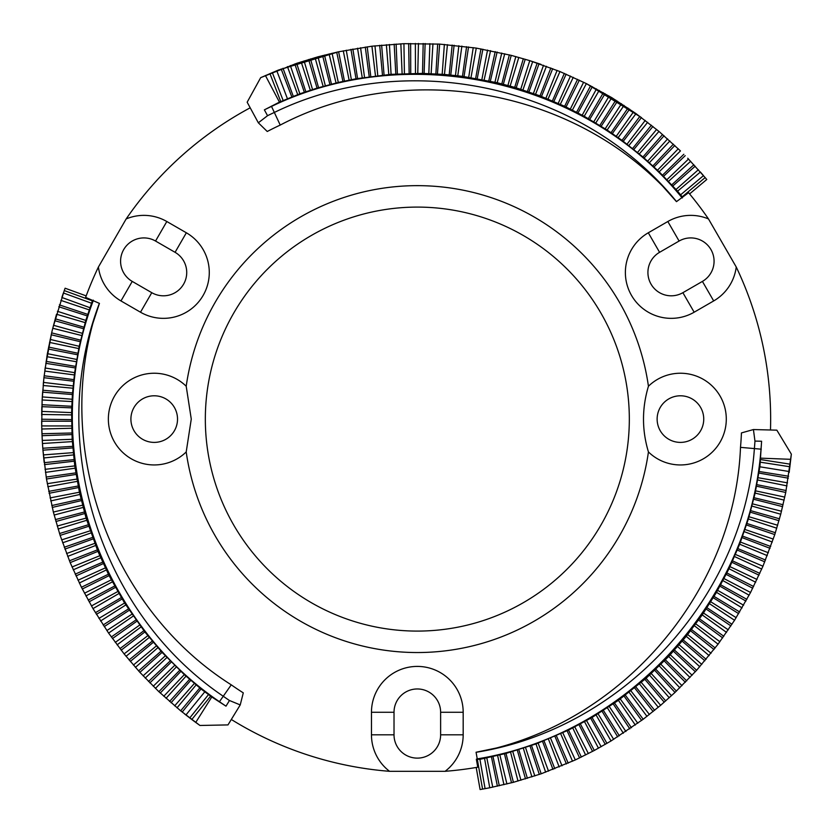 <?xml version="1.0" encoding="UTF-8"?>
<svg xmlns="http://www.w3.org/2000/svg" width="833" height="833" viewBox="0 0 833 833"><rect width="100%" height="100%" fill="white"/><g stroke="black" fill="none" stroke-linecap="round" stroke-linejoin="round"><path stroke-width="1.25" d="M687.725 158.228L705.343 177.804M623.219 141.371L641.441 117.568L586.38 83.602L611.776 97.648L636.027 113.621L658.965 131.416L680.467 150.919L659.163 171.806L642.941 156.968L622.001 140.35L607.122 130.031L584.225 116.266L564.639 106.291L540.034 95.868L514.711 87.361L497.207 82.727L462.471 76.334L444.468 74.439L422.508 73.398L391.073 74.335L356.014 78.781L338.292 82.446L317.05 88.121L299.859 93.806L279.44 102.126L264.373 109.852L267.549 115.693L258.334 122.795L247.162 102.209L260.687 77.646L296.652 63.339L318.008 56.8L338.625 51.781L278.347 70.087L260.687 77.646M540.961 64.36L529.767 60.653L559.963 71.555L586.38 83.602L572.396 110.06M529.194 60.476L511.243 55.363L529.767 60.653L520.729 89.287M437.44 74.054L439.647 44.107L403.932 43.68L439.647 44.107L476.268 48.095L511.243 55.363L503.33 84.331M56.467 314.478L52.76 328.264L64.256 290.582L92.38 300.828L85.799 320.403L79.208 346.309L74.637 372.643L72.398 394.519L71.596 412.606L72.159 439.314L74.783 465.907L79.427 492.22L86.08 518.095L97.919 551.373L109.081 575.645L124.575 603.019L144.848 631.966L162.081 652.374L184.322 674.636L201.003 688.953L210.624 696.138L191.798 719.514L184.551 713.943M71.555 421.227L41.66 421.186L41.723 425.923L42.129 399.975L43.92 377.703L47.366 353.661L51.646 332.877L44.909 369.592M44.024 376.839L43.264 384.221M42.639 391.76L42.16 399.434M71.711 407.858L41.848 406.671L41.671 415.271M41.796 429.495L42.264 440.428L41.712 425.923L71.628 425.965M42.462 443.635L42.577 445.426M199.951 725.47L195.734 722.44L211.769 696.992L225.993 706.165L229.471 700.501L240.227 704.926L227.982 724.908L199.951 725.47L180.667 710.83L158.853 691.682L139.892 672.356L124.107 653.895L108.592 633.09L92.994 608.611L81.426 587.255L70.18 562.619L60.132 535.39L53.354 512.056L46.471 479.006L42.952 450.184L44.118 461.982M482.276 789.163L489.742 787.768L485.087 788.653L479.912 759.332L505.985 753.428L535.994 743.931L568.512 730.093L592.055 717.473L618.43 700.324L646.075 678.322L668.691 656.456L686.257 636.329L702.229 614.921L716.515 592.336L729.021 568.731L739.662 544.22L748.388 518.969L755.135 493.105L759.894 466.803L761.601 441.251A344.997 344.997 0 0 1 761.008 449.154C749.783 601.072 627.509 734.456 477.247 758.884M789.163 472.509L791.35 454.152L785.748 492.459L780.729 514.221L774.784 534.588L762.966 566.211L750.564 592.471L734.55 620.283L718.067 644.18L696.638 670.284L674.99 692.452L660.642 705.301L643.211 719.254L611.047 740.964L594.304 750.471L575.322 759.946L541.179 773.795L513.42 782.312L489.742 787.768L484.567 758.426M476.07 752.241A338.281 338.281 0 0 0 496.364 748.013L476.07 752.241L477.267 759.019L476.341 759.186L479.912 759.332M761.601 441.251L754.958 441.074A338.354 338.354 0 0 1 754.386 448.581L761.3 449.185M760.602 459.577L790.267 464.189M790.829 459.327L760.768 458.16M477.382 759.634L482.567 789.111L480.1 789.549L476.205 767.474M240.227 704.926L243.288 692.869A324.412 324.412 0 0 1 231.251 684.83C113.694 610.558 55.946 456.953 92.952 323.079L99.439 303.389A338.281 338.281 0 0 0 92.952 323.079M394.019 734.821A23.303 23.303 0 0 0 417.323 758.124A23.303 23.303 0 0 0 440.626 734.821L440.626 712.267A23.303 23.303 0 0 0 417.323 688.964A23.303 23.303 0 0 0 394.019 712.267L394.019 734.821L371.466 734.821A45.857 45.857 0 0 0 389.563 771.316A353.317 353.317 0 0 1 231.303 719.473M371.466 734.821L371.466 712.267A45.857 45.857 0 0 1 417.323 666.41A45.857 45.857 0 0 1 463.179 712.267L463.179 734.821L440.626 734.821M476.341 759.186L477.757 767.203A353.317 353.317 0 0 1 445.093 771.316A45.857 45.857 0 0 0 463.179 734.821M754.958 441.074L753.428 429.547L741.443 432.921A324.412 324.412 0 0 1 740.495 447.363C734.956 586.307 630.81 713.121 496.364 748.013M659.58 252.316A23.303 23.303 0 0 0 651.042 284.147A23.303 23.303 0 0 0 682.883 292.685L702.417 281.408A23.303 23.303 0 0 0 710.945 249.567A23.303 23.303 0 0 0 679.103 241.039L659.58 252.316L648.303 232.782A45.857 45.857 0 0 0 631.518 295.423A45.857 45.857 0 0 0 694.16 312.208L713.683 300.932A45.857 45.857 0 0 0 736.247 267.018A353.317 353.317 0 0 1 770.483 429.995M648.303 232.782L667.827 221.516A45.857 45.857 0 0 1 708.477 218.933L736.247 267.018M267.549 115.693A338.354 338.354 0 0 1 274.338 112.445C408.347 47.231 582.444 85.674 676.521 201.607L676.469 201.648A338.281 338.281 0 0 0 662.662 186.186L676.469 201.648L688.589 192.704A353.317 353.317 0 0 1 708.477 218.933M258.334 122.795L267.247 131.489A324.412 324.412 0 0 1 280.221 125.075C403.328 60.403 565.232 87.194 662.662 186.186M155.542 241.039A23.303 23.303 0 0 0 123.711 249.567A23.303 23.303 0 0 0 132.239 281.408L151.773 292.685A23.303 23.303 0 0 0 183.604 284.147A23.303 23.303 0 0 0 175.076 252.316L155.542 241.039L166.819 221.516A45.857 45.857 0 0 0 126.168 218.933A353.317 353.317 0 0 1 250.192 107.801M166.819 221.516L186.353 232.782L175.076 252.316M99.439 303.389L85.632 297.371A353.317 353.317 0 0 1 98.409 267.018A45.857 45.857 0 0 0 120.962 300.932L140.496 312.208A45.857 45.857 0 0 0 203.137 295.423A45.857 45.857 0 0 0 186.353 232.782M186.207 386.241A233.438 233.438 0 0 1 648.438 386.241A45.857 45.857 0 0 1 726.293 419.093A45.857 45.857 0 0 1 648.438 451.944A233.438 233.438 0 0 1 186.207 451.944A45.857 45.857 0 0 1 121.649 451.371A45.857 45.857 0 0 1 121.649 386.804A45.857 45.857 0 0 1 186.207 386.241L191.267 419.093L186.207 451.944M682.352 197.931L682.217 196.817L677.583 191.184L659.163 171.806M264.373 109.852A344.997 344.997 0 0 1 271.527 106.416C408.701 40.182 585.349 79.385 681.644 197.306M280.221 125.075L271.402 106.155M344.477 81.155L338.625 51.781L371.924 46.2L403.932 43.68L404.411 73.596M229.471 700.501A338.354 338.354 0 0 1 223.254 696.253L219.443 701.688C93.494 616.014 39.12 443.437 93.098 301.077M231.251 684.83L223.254 696.253C99.783 612.786 46.023 442.802 99.377 303.368M657.133 419.093A23.303 23.303 0 0 0 680.436 442.396A23.303 23.303 0 0 0 703.739 419.093A23.303 23.303 0 0 0 680.436 395.79A23.303 23.303 0 0 0 657.133 419.093M266.976 269.642L269.986 266.675M205.334 419.093A211.988 211.988 0 0 1 523.322 235.5A211.988 211.988 0 0 1 523.322 602.686A211.988 211.988 0 0 1 205.334 419.093M564.67 266.675L567.679 269.642M648.438 451.944C641.858 430.13 641.858 408.232 648.438 386.241M65.109 288.218L64.256 290.582L65.109 288.218L86.184 295.892M92.38 300.828L93.286 300.151M705.895 178.46L706.769 179.501L705.155 177.575L682.217 196.817M680.686 194.766L703.5 175.628L700.397 172.035L677.583 191.184M280.752 101.564L269.913 73.564M265.415 75.511L279.44 102.126M72.783 447.915L42.952 450.184L42.795 448.237L42.264 440.428L72.159 439.314M80.676 340.166L51.646 332.877L52.76 328.264L81.78 335.553M753.428 429.547L776.845 430.161L791.35 454.152M740.495 447.363L754.386 448.581C743.848 597.24 623.511 728.792 476.08 752.303M91.38 303.17L63.391 292.987L61.84 297.464L89.829 307.658M64.36 290.311L64.651 289.488M177.523 419.093A23.303 23.303 0 0 0 154.22 395.79A23.303 23.303 0 0 0 130.906 419.093A23.303 23.303 0 0 0 154.22 442.396A23.303 23.303 0 0 0 177.523 419.093M98.409 267.018L126.168 218.933M445.093 771.316L389.563 771.316M706.769 179.501L689.599 193.912M225.993 706.165A344.997 344.997 0 0 1 219.443 701.688L219.277 701.927M210.624 696.138L211.769 696.992M195.734 722.44L191.798 719.514M497.395 786.175L491.449 756.885M499.311 785.758L493.011 756.635M504.434 753.74L511.524 782.801M499.842 754.917L506.922 783.968M492.761 787.164L486.805 757.874M789.955 466.761L760.331 462.19M789.309 471.54L759.894 466.803M520.958 780.229L512.753 751.449M517.991 781.062L510.567 752.168M513.42 782.312L505.985 753.428M663.589 176.325L685.215 155.656M666.9 179.72L688.516 159.051M698.366 169.724L675.98 189.518M695.201 166.204L672.804 186.009M693.879 164.757L671.804 184.78M276.764 70.722L287.364 98.565M281.169 68.972L291.779 96.815M283.001 68.264L293.289 96.336M290.332 65.547L299.859 93.806M294.799 63.974L304.326 92.224M296.652 63.339L305.857 91.807M304.087 60.913L312.521 89.527M308.616 59.507L317.05 88.121M310.49 58.945L318.591 87.767M318.008 56.8L325.339 85.737M322.59 55.582L329.92 84.508M324.485 55.093L331.472 84.216M332.086 53.239L338.292 82.446M336.709 52.198L342.915 81.395M346.278 50.219L351.359 79.656M350.943 49.355L356.014 78.781M352.869 49.012L357.586 78.604M360.585 47.752L364.521 77.375M365.281 47.065L369.217 76.678M367.218 46.804L370.789 76.563M374.975 45.836L377.766 75.595M379.692 45.336L382.482 75.085M381.639 45.149L384.065 75.032M389.438 44.482L391.073 74.335M394.165 44.159L395.8 74.012M396.123 44.045L397.383 74.012M408.67 43.545L409.149 73.45M410.627 43.503L410.731 73.512M418.447 43.451L417.77 73.366M423.185 43.493L422.508 73.398M425.142 43.524L424.091 73.533M432.952 43.774L431.13 73.648M437.689 43.993L435.867 73.866M447.446 44.659L444.468 74.439M452.173 45.065L449.195 74.845M454.12 45.253L450.757 75.095M461.888 46.096L457.765 75.751M466.595 46.69L462.471 76.334M468.542 46.95L464.023 76.636M476.268 48.095L470.999 77.563M480.953 48.866L475.674 78.333M482.88 49.209L477.215 78.698M490.564 50.646L484.15 79.885M495.208 51.604L488.804 80.832M59.382 304.888L87.736 314.385M58.789 306.763L87.163 315.863M60.851 300.38L89.183 309.866M83.956 327.202L55.238 318.81M54.728 320.695L83.446 328.702M272.297 72.554L283.147 100.491M189.737 717.963L208.5 694.587M177.012 707.821L196.172 684.872M180.667 710.83L199.837 687.891M155.438 688.402L176.336 666.973M158.853 691.682L179.751 670.263M145.223 678.072L166.944 657.466M148.513 681.488L170.234 660.881M126.043 656.289L149.305 637.412M129.053 659.944L152.324 641.066M117.099 644.857L141.079 626.885M119.962 648.626L143.953 630.654M100.554 621.001L125.877 604.914M103.136 624.979L128.449 608.902M92.994 608.611L118.932 593.513M95.41 612.682L121.347 597.584M79.322 582.996L106.364 569.939M81.426 587.255L108.457 574.197M73.242 569.814L100.762 557.808M75.178 574.145L102.698 562.14M62.631 542.793L90.995 532.953M64.224 547.26L92.588 537.42M58.112 528.997L86.83 520.261M59.528 533.526L88.256 524.79M50.698 500.935L80.01 494.438M51.761 505.558L81.072 499.061M47.804 486.701L77.344 481.349M48.689 491.366L78.24 486.003M43.68 457.973L73.543 454.912M44.201 462.679L74.064 459.629M42.452 443.5L72.398 441.605M42.795 448.237L72.752 446.332M41.681 414.48L71.659 414.907M41.65 419.228L71.638 419.645M42.129 399.975L72.065 401.548M41.921 404.713L71.867 406.285M44.722 371.06L74.429 374.933M44.139 375.766L73.866 379.64M46.846 356.691L76.376 361.72M46.086 361.376L75.626 366.395M85.237 322.642L56.529 314.249M784.79 497.103L755.541 490.845M785.748 492.459L756.499 486.201M781.5 511.243L752.501 503.85M782.635 506.641L753.626 499.248M773.295 539.086L744.921 529.476M774.784 534.588L746.41 524.967M768.39 552.748L740.402 542.044M770.046 548.312L742.057 537.597M757.02 579.456L729.927 566.617M759.019 575.166L731.926 562.317M750.564 592.471L723.981 578.581M752.73 588.244L726.137 574.364M736.185 617.68L710.736 601.77M738.663 613.64L713.215 597.73M728.271 629.852L703.448 612.963M730.905 625.916L706.082 609.027M711.07 653.239L687.621 634.486M714.006 649.511L690.547 630.758M701.803 664.411L679.103 644.773M704.885 660.798L682.175 641.15M682.019 685.653L660.902 664.317M685.361 682.289L664.234 660.944M671.523 695.68L651.239 673.543M674.99 692.452L654.707 670.305M649.407 714.485L630.904 690.849M653.114 711.538L634.6 687.891M637.818 723.242L620.241 698.908M641.639 720.43L624.063 696.096M613.682 739.36L598.042 713.766M617.711 736.861L602.061 711.257M601.166 746.712L586.536 720.545M605.279 744.369L590.649 718.181M575.322 759.946L562.764 732.728M579.601 757.915L567.044 730.697M562.036 765.798L550.54 738.121M566.398 763.944L554.893 736.257M534.828 775.95L525.519 747.493M539.326 774.43L530.007 745.962M525.508 778.886L517.293 750.096M548.53 771.139L538.118 743.046M552.956 769.453L542.543 741.349M683.841 154.261L662.537 175.138M61.632 539.888L90.162 530.819M57.227 526.05L86.08 518.095M66.567 553.539L94.723 543.376M64.891 549.103L93.046 538.941M72.023 566.992L99.762 555.736M70.18 562.619L97.919 551.373M49.532 342.425L78.833 348.579M50.167 339.416L79.208 346.309M174.649 705.843L194.349 683.466M171.057 702.76L190.747 680.384M169.578 701.469L189.622 679.27M163.757 696.253L184.322 674.636M160.28 693.025L180.834 671.419M153.241 686.246L174.628 665.432M45.117 367.999L74.637 372.643M47.366 353.661L76.678 359.44M48.595 347.069L77.906 353.234M48.22 348.996L77.511 354.764M787.539 482.848L758.082 477.726M788.31 478.173L758.853 473.05M777.668 525.248L748.961 516.741M778.98 520.687L750.262 512.18M762.966 566.211L735.404 554.434M764.788 561.838L737.236 550.051M743.619 605.216L717.577 590.305M745.941 601.082L719.899 586.172M719.899 641.712L695.742 623.875M722.68 637.88L698.523 620.044M692.119 675.219L670.19 654.717M695.326 671.731L673.397 651.229M660.642 705.301L641.233 682.394M664.234 702.209L644.825 679.291M625.906 731.53L609.287 706.551M629.831 728.875L613.203 703.885M588.369 753.573L574.77 726.865M592.575 751.387L578.966 724.668M554.788 768.734L544.043 740.87M545.646 772.201L535.994 743.931M541.179 773.795L531.527 745.535M784.145 500.112L755.135 493.105M783.082 504.736L754.094 497.738M780.729 514.221L752.012 506.1M779.501 518.803L750.783 510.681M776.783 528.195L748.388 518.969M775.377 532.724L746.982 523.499M772.295 542.002L744.265 531.673M770.723 546.469L742.692 536.15M767.287 555.621L739.662 544.22M765.527 560.026L737.913 548.624M761.747 569.043L734.581 556.579M759.821 573.375L732.665 560.921M755.698 582.236L729.021 568.731M753.605 586.494L726.938 572.989M749.138 595.189L722.992 580.653M746.889 599.364L720.743 584.828M742.088 607.882L716.515 592.336M739.673 611.963L714.11 596.428M734.55 620.283L709.591 603.758M731.978 624.271L707.03 607.757M726.532 632.393L702.229 614.921M723.815 636.277L699.522 618.804M718.067 644.18L694.451 625.781M715.203 647.959L691.588 629.561M709.143 655.633L686.257 636.329M706.134 659.299L683.258 640.004M699.793 666.733L677.666 646.564M696.638 670.284L674.532 650.115M623.344 733.238L607.424 707.904M619.356 735.81L603.446 710.487M611.047 740.964L596.126 715.037M606.976 743.38L592.055 717.473M786.123 490.533L756.895 484.66M786.998 485.878L757.77 480.006M788.612 476.237L759.196 471.499M503.934 784.686L497.624 755.552M531.902 776.897L523.353 748.294M527.383 778.314L518.834 749.731M559.182 766.974L548.447 739.09M572.521 761.227L560.703 733.769M568.189 763.163L556.382 735.716M585.62 754.969L572.76 727.99M581.372 757.072L568.512 730.093M598.469 748.211L584.568 721.742M594.304 750.471L580.414 724.012M635.319 725.033L618.43 700.324M631.445 727.761L614.567 703.062M646.981 716.38L629.144 692.338M643.211 719.254L625.385 695.222M658.289 707.279L639.546 683.945M654.634 710.299L635.891 686.965M669.243 697.752L649.605 675.157M665.713 700.917L646.075 678.322M679.822 687.808L659.33 665.994M676.406 691.098L655.915 669.295M690.005 677.468L668.691 656.456M686.725 680.884L665.411 659.882M132.239 281.408L120.962 300.932M140.496 312.208L151.773 292.685M394.019 712.267L371.466 712.267M463.179 712.267L440.626 712.267M713.683 300.932L702.417 281.408M679.103 241.039L667.827 221.516M694.16 312.208L682.883 292.685M690.64 161.29L668.555 181.323M53.51 325.286L82.259 333.294M51.198 334.783L80.228 341.686M67.681 556.402L95.639 545.48M69.441 560.807L97.409 549.874M54.135 515.033L83.175 507.422M55.374 519.615L84.414 511.993M45.461 472.384L75.189 468.167M46.169 477.07L75.897 472.863M41.785 429.005L71.773 428.256M41.942 433.743L71.94 432.993M43.149 385.492L72.992 388.22M42.754 390.219L72.606 392.947M43.431 382.42L73.117 385.918M143.109 675.834L165.298 655.852M138.58 670.909L161.092 651.146M139.892 672.356L162.081 652.374M42.608 392.166L72.398 394.519M42.296 396.904L72.096 399.246M130.312 661.444L153.272 642.337M124.107 653.895L147.795 635.683M41.723 411.408L71.596 412.606M115.256 642.389L139.632 625.094M108.592 633.09L133.27 616.045M106.853 630.55L131.885 614.202M42.025 435.701L71.909 434.576M43.92 377.703L73.596 381.202M45.794 363.313L75.303 367.947M185.915 715.006L204.72 691.9M57.404 311.292L85.799 320.403M182.198 712.059L201.003 688.953M166.038 698.314L186.082 676.115M149.888 682.883L171.275 662.079M135.425 667.368L157.937 647.605M133.395 665.046L156.354 645.939M121.17 650.177L144.848 631.966M111.32 636.964L135.987 619.929M112.465 638.557L136.831 621.262M104.208 626.614L129.24 610.266M98.919 618.398L124.575 603.019M96.42 614.358L122.076 598.989M91.453 605.945L117.692 591.576M88.173 600.104L114.683 586.015M89.121 601.811L115.36 587.442M85.914 595.939L112.413 581.851M84.477 593.211L111.268 579.862M82.3 588.993L109.081 575.645M78 580.226L105.281 567.908M75.99 575.926L103.271 563.618M60.132 535.39L88.652 526.321M55.905 521.5L84.747 513.544M53.354 512.056L82.498 505.214M52.208 507.453L81.353 500.612M50.032 497.926L79.427 492.22M49.064 493.282L78.448 487.576M47.262 483.681L76.855 479.11M46.471 479.006L76.053 474.435M45.034 469.333L74.783 465.907M44.43 464.627L74.158 461.201M43.368 454.912L73.21 452.642M678.26 148.774L657.445 170.276M674.834 145.504L653.999 167.006M667.618 138.903L647.637 161.196M664.068 135.769L644.076 158.072M656.602 129.448L637.484 152.501M652.926 126.449L633.809 149.523M645.231 120.421L627.01 144.213M633.517 111.841L616.233 136.32M629.623 109.133L612.328 133.624M621.48 103.719L605.143 128.855M617.482 101.168L601.145 126.314M609.142 96.076L593.783 121.826M605.05 93.681L589.691 119.442M596.511 88.902L582.163 115.246M592.336 86.674L577.977 113.017M583.621 82.228L570.293 109.113M579.351 80.166L566.024 107.051M570.48 76.063L558.193 103.448M566.138 74.158L553.851 101.553M557.11 70.399L545.886 98.252M552.695 68.67L541.471 96.524M543.533 65.266L533.401 93.525M539.055 63.704L528.924 91.974M525.227 59.268L516.2 87.902M515.825 56.582L507.911 85.539M501.747 53.052L494.948 82.29M497.124 52.01L490.325 81.259M487.544 50.063L481.88 79.541M473.227 47.627L468.719 77.302M458.837 45.742L455.474 75.574M444.374 44.42L442.167 74.356M429.88 43.66L428.828 73.658M415.365 43.451L415.469 73.46M400.85 43.805L402.12 73.773M386.366 44.722L388.792 74.606M371.924 46.2L375.496 75.959M357.544 48.231L362.261 77.823M343.269 50.813L349.121 80.187M329.087 53.947L336.074 83.071M315.041 57.633L323.152 86.445M301.15 61.85L310.355 90.318M287.437 66.598L297.725 94.67M669.909 140.954L649.407 162.664M673.397 144.171L652.916 165.861M504.746 53.749L497.207 82.727M509.348 54.884L501.82 83.852M518.792 57.404L510.15 86.059M523.353 58.706L514.711 87.361M532.693 61.59L522.947 89.902M537.202 63.069L527.456 91.37M546.427 66.307L535.588 94.223M550.863 67.962L540.034 95.868M559.963 71.555L548.052 99.023M564.337 73.387L552.435 100.845M573.281 77.323L560.328 104.312M577.581 79.322L564.639 106.291M590.597 85.768L576.623 112.205M599.208 90.38L584.225 116.266M603.352 92.702L588.369 118.578M611.776 97.648L595.803 122.93M615.826 100.127L599.854 125.398M624.052 105.406L607.122 130.031M627.999 108.04L611.078 132.655M636.027 113.621L618.159 137.58M639.869 116.401L622.001 140.35M647.668 122.295L628.894 145.536M651.396 125.221L632.632 148.461M658.965 131.416L639.317 153.907M662.579 134.488L642.941 156.968"/></g></svg>

